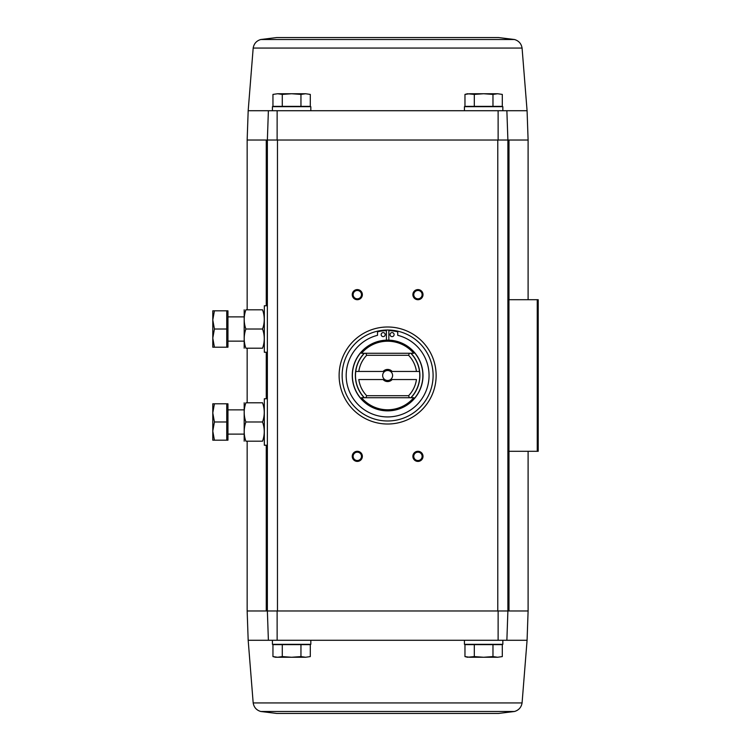<?xml version="1.0" encoding="UTF-8"?>
<svg xmlns="http://www.w3.org/2000/svg" width="751" height="751" viewBox="0 0 751 751"><rect width="100%" height="100%" fill="white"/><g stroke="black" fill="none" stroke-linecap="round" stroke-linejoin="round"><path stroke-width="1.13" d="M276.762 37.55L498.495 37.55L276.762 37.55L260.766 39.512C256.476 40.798 253.951 43.652 253.181 48.064L248.177 110.716L272.416 110.716L272.416 106.68L310.82 106.68L310.82 110.716L464.437 110.716L464.437 106.68L502.841 106.68L502.841 110.716L506.869 110.716L268.389 110.716L267.365 140.024L277.119 140.024L277.138 110.716M498.495 713.45L276.762 713.45L498.495 713.45L514.482 711.488C518.772 710.202 521.307 707.348 522.076 702.936L527.08 640.284L506.869 640.284L507.892 610.976L507.892 140.024L528.103 140.024L528.103 299.705M506.869 110.716L507.892 140.024L506.869 110.716L527.08 110.716L528.103 140.024M268.389 110.716L267.365 140.024L277.119 140.024M266.267 305.77L266.267 140.024L267.365 140.024L267.365 610.976L268.389 640.284L248.177 640.284L247.154 610.976L277.466 610.976L277.466 140.024L507.892 140.024L497.782 140.024L497.782 610.976L507.892 610.976L267.365 610.976L268.389 640.284L272.416 640.284L272.416 644.32L310.82 644.32L310.82 640.284L464.437 640.284L464.437 644.32L502.841 644.32L502.841 640.284L506.869 640.284L507.892 610.976L508.99 610.976L508.99 451.295M282.282 644.63L272.951 644.63L272.951 656.59L277.617 657.256L282.282 656.59L291.623 657.256L300.954 656.59L305.619 657.256L310.294 656.59L305.619 657.256L310.294 656.59L310.294 644.63L282.282 644.63L282.282 656.59M474.303 644.63L464.963 644.63L464.963 656.59L469.628 657.256L464.963 656.59L467.469 657.256L474.303 656.59L483.635 657.256L492.975 656.59L497.641 657.256L502.306 656.59L497.641 657.256L502.306 656.59L502.306 644.63L474.303 644.63L474.303 656.59M498.12 110.716L498.138 140.024M387.629 326.995A48.505 48.505 0 0 1 429.638 399.757A48.505 48.505 0 0 1 345.62 399.757A48.505 48.505 0 0 1 387.629 326.995M357.307 451.295A5.05 5.05 0 0 1 361.682 458.88A5.05 5.05 0 0 1 352.932 458.88A5.05 5.05 0 0 1 357.307 451.295M357.307 289.595A5.05 5.05 0 0 1 361.682 297.18A5.05 5.05 0 0 1 352.932 297.18A5.05 5.05 0 0 1 357.307 289.595M417.95 289.595A5.05 5.05 0 0 1 422.325 297.18A5.05 5.05 0 0 1 413.566 297.18A5.05 5.05 0 0 1 417.95 289.595M417.95 451.295A5.05 5.05 0 0 1 422.325 458.88A5.05 5.05 0 0 1 413.566 458.88A5.05 5.05 0 0 1 417.95 451.295M506.869 640.284L268.389 640.284M277.138 640.284L277.119 610.976M498.138 610.976L498.12 640.284M507.892 451.295L538.214 451.295L538.214 299.705L507.892 299.705M527.08 640.284L528.103 610.976L508.99 610.976M266.267 140.024L247.154 140.024L247.154 309.806M417.95 452.168A4.177 4.177 0 0 1 421.564 458.439A4.177 4.177 0 0 1 414.327 458.439A4.177 4.177 0 0 1 417.95 452.168M417.95 290.477A4.177 4.177 0 0 1 421.564 296.739A4.177 4.177 0 0 1 414.327 296.739A4.177 4.177 0 0 1 417.95 290.477M357.307 290.477A4.177 4.177 0 0 1 360.931 296.739A4.177 4.177 0 0 1 353.693 296.739A4.177 4.177 0 0 1 357.307 290.477M357.307 452.168A4.177 4.177 0 0 1 360.931 458.439A4.177 4.177 0 0 1 353.693 458.439A4.177 4.177 0 0 1 357.307 452.168M492.975 644.63L492.975 656.59M469.628 657.256L497.641 657.256M300.954 644.63L300.954 656.59M277.617 657.256L272.951 656.59L275.448 657.256L305.619 657.256M305.619 93.744L310.294 94.41L310.294 106.37L272.951 106.37L272.951 94.41L277.617 93.744L282.282 94.41L291.623 93.744L300.954 94.41L305.619 93.744L310.294 94.41L305.619 93.744L277.617 93.744L272.951 94.41L277.617 93.744M497.641 93.744L502.306 94.41L502.306 106.37L464.963 106.37L464.963 94.41L469.628 93.744L464.963 94.41L467.469 93.744L474.303 94.41L483.635 93.744L492.975 94.41L497.641 93.744L502.306 94.41L497.641 93.744L469.628 93.744M492.975 106.37L492.975 94.41M474.303 106.37L474.303 94.41M282.282 106.37L282.282 94.41M300.954 106.37L300.954 94.41M366.685 395.711A29.101 29.101 0 0 1 358.8 379.546L384.737 379.546A4.966 4.966 0 0 1 384.737 371.454L355.749 371.454A32.133 32.133 0 0 0 364.423 397.73L361.522 397.73A34.293 34.293 0 0 0 413.735 397.73L409.408 397.73L408.572 395.711L366.685 395.711L365.84 397.73L361.522 397.73M413.735 397.73L410.835 397.73A32.133 32.133 0 0 0 419.509 371.454L390.52 371.454A4.966 4.966 0 0 1 390.52 379.546L416.448 379.546A29.101 29.101 0 0 1 408.572 395.711M366.685 355.289A29.101 29.101 0 0 0 358.8 371.454L355.749 371.454A32.133 32.133 0 0 1 364.423 353.27L365.84 353.27L366.685 355.289L408.572 355.289L409.408 353.27L410.835 353.27A32.133 32.133 0 0 1 419.509 371.454L416.448 371.454A29.101 29.101 0 0 0 408.572 355.289M392.144 379.546A6.064 6.064 0 0 1 383.104 379.546M383.104 371.454A6.064 6.064 0 0 1 392.144 371.454M364.235 353.27L361.522 353.27L364.235 353.27A32.274 32.274 0 0 0 364.235 397.73M413.735 353.27L410.835 353.27L413.735 353.27A34.293 34.293 0 0 0 361.522 353.27M387.629 340.128A35.372 35.372 0 0 1 418.26 393.186A35.372 35.372 0 0 1 356.997 393.186A35.372 35.372 0 0 1 387.629 340.128A35.372 35.372 0 0 1 418.26 393.186A35.372 35.372 0 0 1 356.997 393.186A35.372 35.372 0 0 1 387.629 340.128M387.629 330.027A45.473 45.473 0 0 1 427.009 398.237A45.473 45.473 0 0 1 348.239 398.237A45.473 45.473 0 0 1 387.629 330.027M386.418 340.147L386.418 330.647A43.455 43.455 0 0 0 377.518 331.82L377.518 335.312A41.436 41.436 0 0 0 353.561 399.091A41.436 41.436 0 0 0 421.686 399.091A41.436 41.436 0 0 0 397.73 335.312L397.73 331.82A43.455 43.455 0 0 0 388.84 330.647L388.84 340.147M394.097 334.608A2.018 2.018 0 0 0 391.064 332.862A2.018 2.018 0 0 0 391.064 336.364A2.018 2.018 0 0 0 394.097 334.608M385.197 334.608A2.018 2.018 0 0 0 382.175 332.862A2.018 2.018 0 0 0 382.175 336.364A2.018 2.018 0 0 0 385.197 334.608M409.408 353.27L365.84 353.27M409.408 397.73L365.84 397.73M390.52 379.546A4.966 4.966 0 0 1 384.737 379.546M384.737 371.454A4.966 4.966 0 0 1 390.52 371.454M267.365 445.23L264.333 445.23L264.333 398.743L267.365 398.743M226.736 403.794L227.947 403.794L227.947 440.18L226.736 440.18L226.736 403.794L214.42 403.794L212.786 412.89L214.42 421.987L212.786 431.083L214.42 440.18L212.786 440.18L212.786 403.794L214.42 403.794M227.947 434.116L244.122 434.116M226.736 440.18L214.42 440.18M226.736 421.987L214.42 421.987M244.178 402.789L244.178 441.194M245.887 441.194C243.643 434.801 243.643 428.399 245.887 421.987C243.643 415.603 243.643 409.201 245.887 402.789C243.643 402.789 243.643 402.789 245.887 402.789L262.559 402.789C264.812 409.173 264.812 415.575 262.559 421.987C264.812 428.37 264.812 434.773 262.559 441.194C264.812 441.194 264.812 441.194 262.559 441.194L245.887 441.194C243.643 441.194 243.643 441.194 245.887 441.194M262.559 421.987L245.887 421.987M262.559 402.789C264.812 402.789 264.812 402.789 262.559 402.789M267.365 352.257L264.333 352.257L264.333 305.77L267.365 305.77M226.736 310.82L227.947 310.82L227.947 347.206L226.736 347.206L226.736 310.82L214.42 310.82L212.786 319.917L214.42 329.013L212.786 338.11L214.42 347.206L212.786 347.206L212.786 310.82L214.42 310.82M227.947 341.142L244.122 341.142M226.736 347.206L214.42 347.206M226.736 329.013L214.42 329.013M244.178 309.806L244.178 348.211M245.887 348.211C243.643 341.827 243.643 335.425 245.887 329.013C243.643 322.63 243.643 316.227 245.887 309.806C243.643 309.806 243.643 309.806 245.887 309.806L262.559 309.806C264.812 316.199 264.812 322.601 262.559 329.013C264.812 335.397 264.812 341.799 262.559 348.211C264.812 348.211 264.812 348.211 262.559 348.211L245.887 348.211C243.643 348.211 243.643 348.211 245.887 348.211M262.559 329.013L245.887 329.013M262.559 309.806C264.812 309.806 264.812 309.806 262.559 309.806M508.953 451.295L508.953 299.705M537.256 451.295L537.256 299.705M266.267 610.976L266.267 445.23M266.267 398.743L266.267 352.257M508.99 299.705L508.99 140.024M522.076 702.936L253.181 702.936C253.951 707.348 256.476 710.202 260.766 711.488L276.762 713.45M514.482 711.488L260.766 711.488M253.181 48.064L522.076 48.064C521.307 43.652 518.772 40.798 514.482 39.512L498.495 37.55M260.766 39.512L514.482 39.512M411.022 353.27A32.274 32.274 0 0 1 411.022 397.73M387.629 340.259A35.241 35.241 0 0 1 418.147 393.12A35.241 35.241 0 0 1 357.11 393.12A35.241 35.241 0 0 1 387.629 340.259M528.103 610.976L528.103 451.295M247.154 610.976L247.154 441.194M247.154 402.789L247.154 348.211M248.177 640.284L253.181 702.936M248.177 110.716L247.154 140.024M527.08 110.716L522.076 48.064M227.947 409.858L244.122 409.858M227.947 316.884L244.122 316.884"/></g></svg>
